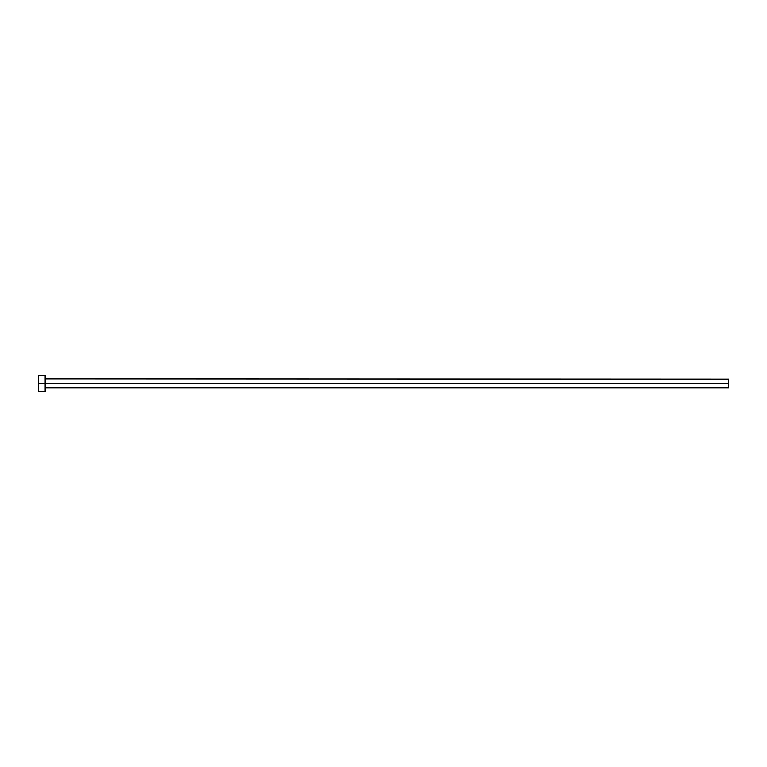 <?xml version="1.0" encoding="UTF-8"?>
<svg xmlns="http://www.w3.org/2000/svg" width="767" height="767" viewBox="0 0 767 767"><rect width="100%" height="100%" fill="white"/><g stroke="black" fill="none" stroke-linecap="round" stroke-linejoin="round"><path stroke-width="1.15" d="M38.35 391.697L38.35 375.303L38.35 383.5L728.65 383.5L728.65 387.939L728.65 383.5L45.454 383.5L45.454 379.061L45.454 383.5L38.35 383.5L38.35 391.697L45.186 391.697L45.186 375.303L45.186 391.697M45.186 388.217L45.454 383.5L45.454 387.939L728.65 387.939M728.65 383.5L728.65 379.061L728.65 383.5M728.65 379.061L45.186 378.783M38.35 375.303L45.186 375.303"/></g></svg>
